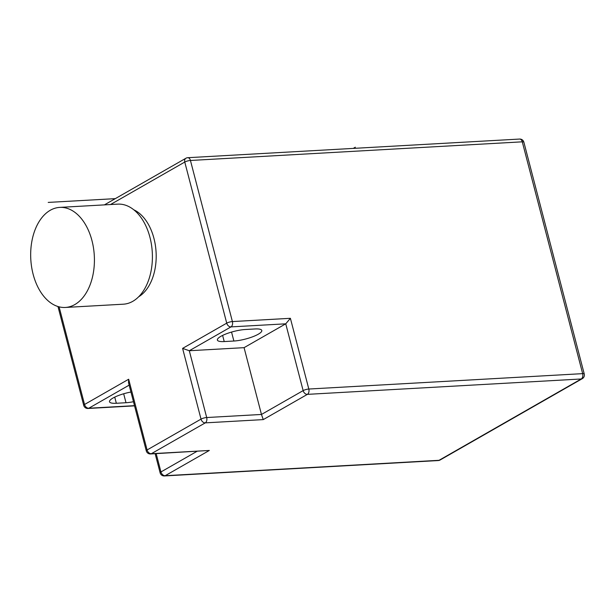<?xml version="1.0" encoding="UTF-8"?>
<svg xmlns="http://www.w3.org/2000/svg" width="615" height="615" viewBox="0 0 615 615"><rect width="100%" height="100%" fill="white"/><g stroke="black" fill="none" stroke-linecap="round" stroke-linejoin="round"><path stroke-width="0.92" d="M245.3 329.509A17.958 4.197 165.4 0 0 226.551 333.73A17.958 4.197 165.4 0 0 217.379 340.064A17.958 4.197 165.4 0 0 224.214 341.563L233.877 341.025A17.958 4.197 165.4 0 0 252.619 336.797A17.958 4.197 165.4 0 0 261.798 330.47A17.958 4.197 165.4 0 0 254.964 328.964L245.3 329.509M244.07 347.66L189.297 350.735L182.601 348.39L201.02 419.115A4.174 0.976 -14.6 0 1 206.694 417.531L189.297 350.735L230.979 326.896L285.744 323.821L244.07 347.66L261.467 414.456L263.258 419.607L205.272 422.866A4.174 3.075 -119.8 0 1 201.02 419.115L147.085 449.965A4.174 3.075 60.2 0 0 151.336 453.716L209.323 450.457L165.197 475.702A4.174 2.652 86.8 0 1 164.405 475.941L438.249 460.55A4.174 2.652 -93.2 0 0 439.041 460.312L581.229 378.978L307.385 394.361L263.258 419.607M57.971 306.524L83.717 405.354A4.174 0.976 -14.6 0 1 84.539 404.486L128.666 379.24L128.512 382.676L146.27 450.841A4.174 4.174 0 0 0 150.544 453.955A4.174 2.652 86.8 0 0 151.336 453.716L205.272 422.866A4.174 2.652 86.8 0 0 206.694 417.531L261.467 414.456L303.141 390.617L285.744 323.821L290.395 318.309L308.815 389.034A4.174 2.652 86.8 0 1 307.385 394.361A4.174 3.075 -119.8 0 1 303.141 390.617A4.174 0.976 -14.6 0 1 308.815 389.034L582.659 373.643A4.174 0.976 -14.6 0 1 584.25 373.997L523.865 142.18A4.174 0.976 165.4 0 0 522.273 141.827A4.174 2.652 -93.2 0 0 519.59 139.059L187.76 157.701A4.174 2.652 86.8 0 1 190.442 160.469L522.273 141.827L582.659 373.643A4.174 2.652 -93.2 0 1 581.229 378.978A4.174 3.075 -119.8 0 0 582.282 378.671A4.174 4.174 0 0 0 584.25 373.997M110.5 204.541L184.769 162.053A4.174 0.976 165.4 0 1 190.442 160.469L232.401 321.568A4.174 2.652 86.8 0 1 230.979 326.896A4.174 3.075 -119.8 0 1 226.727 323.152A4.174 0.976 -14.6 0 1 232.401 321.568L290.395 318.309M138.698 296.753A45.933 29.159 -93.2 0 0 153.942 238.374A45.933 29.159 -93.2 0 0 133.809 209.807M182.601 348.39L226.727 323.152L184.769 162.053A4.174 3.075 -119.8 0 1 185.915 158.247L104.396 204.88M59.102 306.839L84.539 404.486A4.174 3.075 60.2 0 0 88.783 408.237A4.174 2.652 86.8 0 1 87.991 408.475A4.174 4.174 0 0 1 83.717 405.354M133.47 401.71A17.958 4.197 -14.6 0 1 126.006 402.725L116.343 403.271A17.958 4.197 -14.6 0 1 109.508 401.764A17.958 4.197 -14.6 0 1 130.949 392.032M146.27 450.841A4.174 0.976 -14.6 0 1 147.085 449.965L128.666 379.24M150.544 453.955L209.323 450.457M196.969 451.349L160.946 471.951A4.174 3.075 60.2 0 0 165.197 475.702L439.041 460.312A4.174 3.075 60.2 0 0 440.086 460.012L582.282 378.671M65.351 307.454L123.346 304.194A50.107 31.803 -93.2 0 0 149.952 237.336A50.107 31.803 -93.2 0 0 117.719 204.134L59.732 207.393A50.107 31.803 -93.2 0 0 33.125 274.252A50.107 31.803 -93.2 0 0 65.351 307.454A50.107 31.803 -93.2 0 0 91.966 240.596A50.107 31.803 -93.2 0 0 59.732 207.393M48.216 202.412L115.297 198.645M355.339 147.223L353.264 148.407M224.214 341.563L222.615 335.413M233.877 341.025L231.548 332.069M134.501 405.662L88.783 408.237L129.158 385.136M116.343 403.271L114.736 397.121M126.006 402.725L123.677 393.777M155.149 453.693L160.131 472.82A4.174 0.976 -14.6 0 1 160.946 471.951L156.179 453.639M523.865 142.18A4.174 4.174 0 0 0 519.59 139.059M187.76 157.701A4.174 4.174 0 0 0 185.915 158.247M134.554 405.862L87.991 408.475M160.131 472.82A4.174 4.174 0 0 0 164.405 475.941M438.249 460.55A4.174 4.174 0 0 0 440.086 460.012"/></g></svg>

